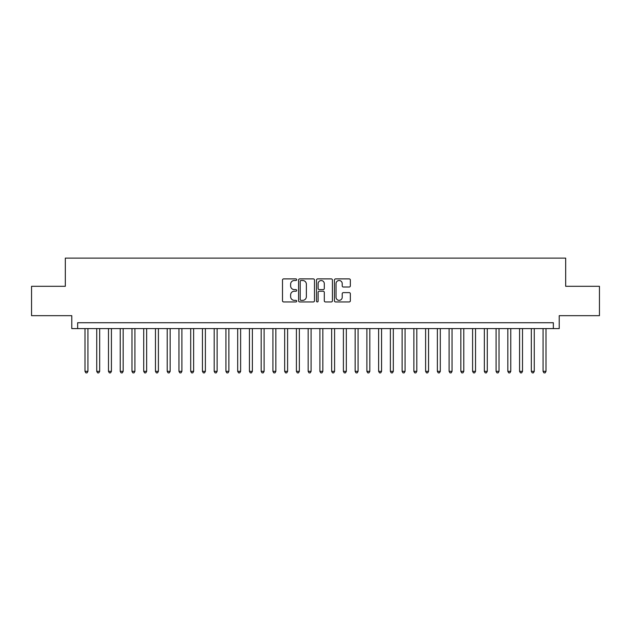 <?xml version="1.0" encoding="UTF-8"?>
<svg xmlns="http://www.w3.org/2000/svg" width="631" height="631" viewBox="0 0 631 631"><rect width="100%" height="100%" fill="white"/><g stroke="black" fill="none" stroke-linecap="round" stroke-linejoin="round"><path stroke-width="0.95" d="M296.704 279.699A0.805 0.805 0 0 0 295.9 278.894L283.65 278.894A1.152 1.152 0 0 0 282.499 280.046L282.499 300.798A1.152 1.152 0 0 0 283.65 301.949L295.9 301.949A0.805 0.805 0 0 0 296.704 301.145A0.805 0.805 0 0 0 295.9 300.34L294.314 300.34A3.691 3.691 0 0 1 290.623 296.649L290.623 294.922A3.691 3.691 0 0 1 294.314 291.23L295.9 291.23A0.805 0.805 0 0 0 296.704 290.426A0.805 0.805 0 0 0 295.9 289.613L294.314 289.613A3.691 3.691 0 0 1 290.623 285.93L290.623 284.195A3.691 3.691 0 0 1 294.314 280.511L295.9 280.511A0.805 0.805 0 0 0 296.704 279.699M349.195 287.018A1.152 1.152 0 0 0 350.347 285.867L350.347 280.046A1.152 1.152 0 0 0 349.195 278.894L335.589 278.894A1.152 1.152 0 0 0 334.438 280.046L334.438 300.798A1.152 1.152 0 0 0 335.589 301.949L349.195 301.949A1.152 1.152 0 0 0 350.347 300.798L350.347 293.77A1.152 1.152 0 0 0 349.195 292.61L343.374 292.61A1.152 1.152 0 0 0 342.215 293.77L342.215 297.256A3.084 3.084 0 0 1 339.131 300.34A3.084 3.084 0 0 1 336.047 297.256L336.047 283.595A3.084 3.084 0 0 1 339.131 280.511A3.084 3.084 0 0 1 342.215 283.595L342.215 285.867A1.152 1.152 0 0 0 343.374 287.018L349.195 287.018M553.348 328.593L559.224 328.593L559.224 315.674L599.45 315.674L599.45 286.308L565.684 286.308L565.684 258.126L65.316 258.126L65.316 286.308L31.55 286.308L31.55 315.674L71.776 315.674L71.776 328.593L553.348 328.593L553.348 322.725L77.652 322.725L77.652 328.593M314.49 280.046A1.152 1.152 0 0 0 313.339 278.894L299.733 278.894A1.152 1.152 0 0 0 298.581 280.046L298.581 300.798A1.152 1.152 0 0 0 299.733 301.949L313.339 301.949A1.152 1.152 0 0 0 314.49 300.798L314.49 280.046M317.661 278.894L331.267 278.894A1.152 1.152 0 0 1 332.419 280.046L332.419 300.798A1.152 1.152 0 0 1 331.267 301.949L325.446 301.949A1.152 1.152 0 0 1 324.295 300.798L324.295 292.382A1.152 1.152 0 0 0 323.135 291.23L319.278 291.23A1.152 1.152 0 0 0 318.127 292.382L318.127 301.145A0.805 0.805 0 0 1 317.314 301.949A0.805 0.805 0 0 1 316.51 301.145L316.51 280.046A1.152 1.152 0 0 1 317.661 278.894M301.003 280.511A0.805 0.805 0 0 0 300.198 281.316L300.198 299.528A0.805 0.805 0 0 0 301.003 300.34L302.675 300.34A3.691 3.691 0 0 0 306.366 296.649L306.366 284.195A3.691 3.691 0 0 0 302.675 280.511L301.003 280.511M324.295 283.65A3.084 3.084 0 0 0 321.211 280.566A3.084 3.084 0 0 0 318.127 283.65L318.127 288.462A1.152 1.152 0 0 0 319.278 289.613L323.135 289.613A1.152 1.152 0 0 0 324.295 288.462L324.295 283.65M84.996 328.593L84.996 371.351L87.93 371.351L87.93 328.593M87.93 371.351L87.046 372.874L85.871 372.874L84.996 371.351M96.74 328.593L96.74 371.351L99.674 371.351L99.674 328.593M99.674 371.351L98.791 372.874L97.616 372.874L96.74 371.351M108.485 328.593L108.485 371.351L111.419 371.351L111.419 328.593M111.419 371.351L110.535 372.874L109.368 372.874L108.485 371.351M120.229 328.593L120.229 371.351L123.163 371.351L123.163 328.593M123.163 371.351L122.288 372.874L121.113 372.874L120.229 371.351M131.974 328.593L131.974 371.351L134.908 371.351L134.908 328.593M134.908 371.351L134.032 372.874L132.857 372.874L131.974 371.351M143.718 328.593L143.718 371.351L146.66 371.351L146.66 328.593M146.66 371.351L145.777 372.874L144.602 372.874L143.718 371.351M155.463 328.593L155.463 371.351L158.405 371.351L158.405 328.593M158.405 371.351L157.521 372.874L156.346 372.874L155.463 371.351M167.215 328.593L167.215 371.351L170.149 371.351L170.149 328.593M170.149 371.351L169.266 372.874L168.091 372.874L167.215 371.351M178.959 328.593L178.959 371.351L181.894 371.351L181.894 328.593M181.894 371.351L181.01 372.874L179.835 372.874L178.959 371.351M190.704 328.593L190.704 371.351L193.638 371.351L193.638 328.593M193.638 371.351L192.755 372.874L191.587 372.874L190.704 371.351M202.448 328.593L202.448 371.351L205.383 371.351L205.383 328.593M205.383 371.351L204.507 372.874L203.332 372.874L202.448 371.351M214.193 328.593L214.193 371.351L217.127 371.351L217.127 328.593M217.127 371.351L216.252 372.874L215.076 372.874L214.193 371.351M225.937 328.593L225.937 371.351L228.879 371.351L228.879 328.593M228.879 371.351L227.996 372.874L226.821 372.874L225.937 371.351M237.682 328.593L237.682 371.351L240.624 371.351L240.624 328.593M240.624 371.351L239.741 372.874L238.565 372.874L237.682 371.351M249.434 328.593L249.434 371.351L252.368 371.351L252.368 328.593M252.368 371.351L251.485 372.874L250.31 372.874L249.434 371.351M261.179 328.593L261.179 371.351L264.113 371.351L264.113 328.593M264.113 371.351L263.23 372.874L262.054 372.874L261.179 371.351M272.923 328.593L272.923 371.351L275.857 371.351L275.857 328.593M275.857 371.351L274.974 372.874L273.807 372.874L272.923 371.351M284.668 328.593L284.668 371.351L287.602 371.351L287.602 328.593M287.602 371.351L286.726 372.874L285.551 372.874L284.668 371.351M296.412 328.593L296.412 371.351L299.346 371.351L299.346 328.593M299.346 371.351L298.471 372.874L297.296 372.874L296.412 371.351M308.157 328.593L308.157 371.351L311.099 371.351L311.099 328.593M311.099 371.351L310.215 372.874L309.04 372.874L308.157 371.351M319.901 328.593L319.901 371.351L322.843 371.351L322.843 328.593M322.843 371.351L321.96 372.874L320.785 372.874L319.901 371.351M331.654 328.593L331.654 371.351L334.588 371.351L334.588 328.593M334.588 371.351L333.704 372.874L332.529 372.874L331.654 371.351M343.398 328.593L343.398 371.351L346.332 371.351L346.332 328.593M346.332 371.351L345.449 372.874L344.274 372.874L343.398 371.351M355.143 328.593L355.143 371.351L358.077 371.351L358.077 328.593M358.077 371.351L357.193 372.874L356.026 372.874L355.143 371.351M366.887 328.593L366.887 371.351L369.821 371.351L369.821 328.593M369.821 371.351L368.946 372.874L367.77 372.874L366.887 371.351M378.632 328.593L378.632 371.351L381.566 371.351L381.566 328.593M381.566 371.351L380.69 372.874L379.515 372.874L378.632 371.351M390.376 328.593L390.376 371.351L393.318 371.351L393.318 328.593M393.318 371.351L392.435 372.874L391.259 372.874L390.376 371.351M402.121 328.593L402.121 371.351L405.063 371.351L405.063 328.593M405.063 371.351L404.179 372.874L403.004 372.874L402.121 371.351M413.873 328.593L413.873 371.351L416.807 371.351L416.807 328.593M416.807 371.351L415.924 372.874L414.748 372.874L413.873 371.351M425.617 328.593L425.617 371.351L428.552 371.351L428.552 328.593M428.552 371.351L427.668 372.874L426.493 372.874L425.617 371.351M437.362 328.593L437.362 371.351L440.296 371.351L440.296 328.593M440.296 371.351L439.413 372.874L438.245 372.874L437.362 371.351M449.106 328.593L449.106 371.351L452.041 371.351L452.041 328.593M452.041 371.351L451.165 372.874L449.99 372.874L449.106 371.351M460.851 328.593L460.851 371.351L463.785 371.351L463.785 328.593M463.785 371.351L462.909 372.874L461.734 372.874L460.851 371.351M472.595 328.593L472.595 371.351L475.537 371.351L475.537 328.593M475.537 371.351L474.654 372.874L473.479 372.874L472.595 371.351M484.34 328.593L484.34 371.351L487.282 371.351L487.282 328.593M487.282 371.351L486.398 372.874L485.223 372.874L484.34 371.351M496.092 328.593L496.092 371.351L499.026 371.351L499.026 328.593M499.026 371.351L498.143 372.874L496.968 372.874L496.092 371.351M507.837 328.593L507.837 371.351L510.771 371.351L510.771 328.593M510.771 371.351L509.887 372.874L508.712 372.874L507.837 371.351M519.581 328.593L519.581 371.351L522.515 371.351L522.515 328.593M522.515 371.351L521.632 372.874L520.465 372.874L519.581 371.351M531.326 328.593L531.326 371.351L534.26 371.351L534.26 328.593M534.26 371.351L533.384 372.874L532.209 372.874L531.326 371.351M543.07 328.593L543.07 371.351L546.004 371.351L546.004 328.593M546.004 371.351L545.129 372.874L543.954 372.874L543.07 371.351"/></g></svg>
